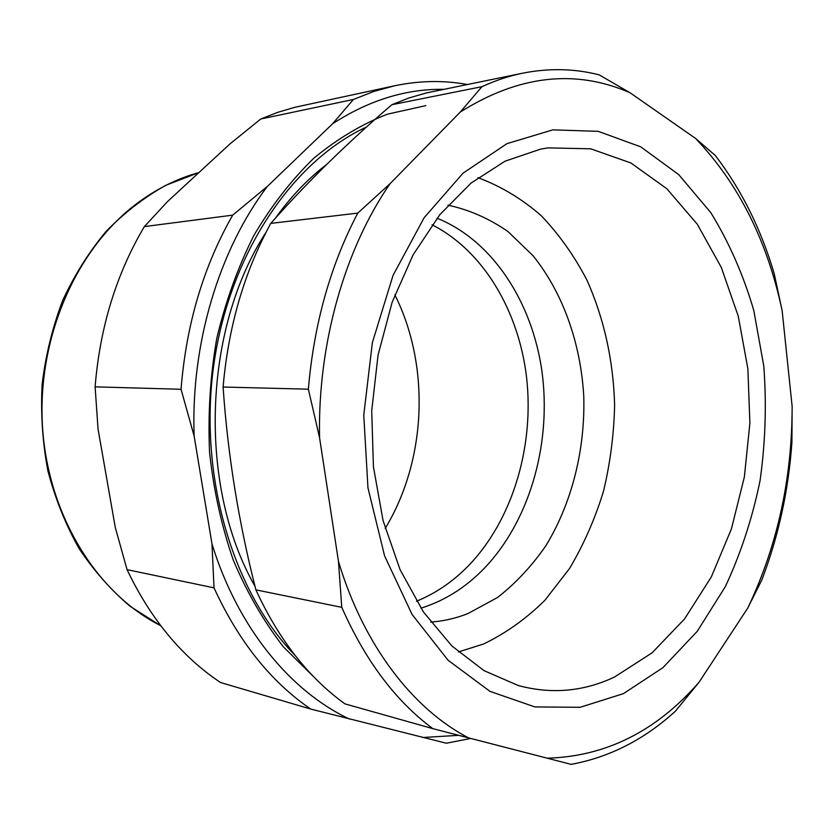 <?xml version="1.0" encoding="UTF-8"?>
<svg xmlns="http://www.w3.org/2000/svg" width="834" height="834" viewBox="0 0 834 834"><rect width="100%" height="100%" fill="white"/><g stroke="black" fill="none" stroke-linecap="round" stroke-linejoin="round"><path stroke-width="1.25" d="M127.049 569.643L115.28 527.442L98.058 429.156L95.107 386.84L181.051 389.28L194.134 436.036L211.972 543.831L214.025 587.855L127.049 569.643C150.725 619.141 181.875 656.765 220.52 682.514L310.759 709.077L446.357 743.24L470.584 738.486M144.365 226.598L167.582 201.505L230.257 143.657L260.719 119.022L353.407 99.465L332.61 123.755L267.307 186.462L232.696 215.141L144.365 226.598C116.353 273.896 99.934 327.314 95.107 386.84M260.719 119.022L277.764 112.329L294.975 107.273L394.618 85.777C419.377 80.596 443.605 80.168 467.311 84.495M181.051 389.28C186.222 324.457 203.433 266.411 232.696 215.141M310.759 709.077C270.852 681.795 238.607 641.388 214.025 587.855M353.407 99.465L373.924 91.417L394.618 85.777M194.134 436.036C190.705 343.733 219.144 249.971 267.307 186.462M349.415 719.054C290.378 691.219 237.753 627.814 211.972 543.831M332.61 123.755C368.899 100.268 405.908 88.8 443.625 89.332M295.226 655.587C232.655 591.4 198.117 475.244 213.879 364.177C229.642 253.046 292.817 160.941 366.689 126.904M399.851 719.346L372.454 711.621M315.805 678.897L283.508 646.965C263.867 621.653 247.145 592.765 233.364 560.292C221.563 526.171 213.629 490.173 209.563 452.32C207.854 413.998 210.251 376.03 216.757 338.416C225.545 301.658 237.888 267.38 253.786 235.595C271.425 205.758 291.483 179.925 313.959 158.085C337.405 138.809 361.893 124.172 387.414 114.175L425.851 105.626M458.533 735.348L422.692 737.506M394.857 294.798C430.49 366.105 426.591 460.264 385.204 528.391M432.075 224.784C483.584 250.971 518.967 311.374 526.64 377.938C534.031 444.637 513.932 515.297 472.649 561.272C456.281 579.307 437.569 592.62 416.52 601.231M437.026 218.206C492.446 240.494 532.092 301.814 541.912 371.109C551.462 440.55 531.487 515.422 488.609 563.659C469.135 585.312 446.576 600.157 420.909 608.194M255.902 589.867C238.743 522.908 227.807 455.301 223.095 387.028L308.361 389.186L319.558 437.662L338.468 561.407L341.773 607.34L255.902 589.867C278.827 639.605 308.507 677.615 344.953 703.875L432.836 728.645L571.102 764.361C609.591 757.272 644.38 739.529 675.467 711.131L699.017 682.275L747.796 608.007L761.755 580.12C778.456 536.512 788.505 490.611 791.914 442.416L792.133 406.387L782.156 310.811L774.244 273.813C761.015 228.975 741.374 189.547 715.322 155.541L695.608 138.454L629.983 92.72L599.166 74.852C574.501 68.565 549.074 67.992 522.876 73.142C509.157 75.936 495.511 80.45 481.948 86.673L460.305 112.027L390.072 183.668L357.786 213.108L270.779 223.387C306.891 182.51 347.246 142.958 391.855 104.719L481.948 86.673M546.906 758.2C605.578 756.626 656.275 731.324 699.017 682.275M747.796 608.007C777.34 545.999 792.123 478.789 792.133 406.387M782.156 310.811C767.478 241.151 738.622 183.699 695.608 138.454M629.983 92.72C575.283 68.847 518.727 75.279 460.305 112.027M390.072 183.668C344.796 249.012 317.598 343.796 319.558 437.662M338.468 561.407C363.718 645.797 413.257 709.275 468.771 738.017M552.869 129.854L506.916 143.667L463.026 173.191L424.12 217.747L393.064 275.345L372.36 342.638L363.76 415.186L367.971 487.942L384.568 555.83L412.038 614.387L448.087 660.247L489.965 691.355L534.855 706.919L580.099 707.305L623.415 693.648L662.957 667.648L697.287 631.275L725.361 586.594C740.821 553.453 752.383 518.143 760.055 480.665C765.424 442.562 766.665 404.344 763.788 366.032L753.769 310.384C743.292 274.72 728.958 242.11 710.756 212.566L678.72 174.619L640.773 146.857L598.239 131.345L552.869 129.854M357.786 213.108C330.441 265.181 313.97 323.873 308.361 389.186M522.876 73.142L426.299 92.96L409.014 97.953L391.855 104.719M270.779 223.387C244.299 271.905 228.401 326.448 223.095 387.028M614.606 676.979L652.032 652.876L684.61 618.88L711.308 576.93L731.387 528.996L744.355 477.038L749.891 422.994L747.869 368.753L738.278 316.232L721.285 267.38L697.276 224.21L666.835 188.724L630.89 162.964L590.722 148.817L548.021 147.879L540.526 149.15L505.081 161.171L471.022 183.115L439.862 214.64L413.091 254.87L392.105 302.346L378.052 355.128L371.714 410.839L373.434 466.873L383.087 520.635L400.091 569.685L423.443 611.979L451.892 645.975L484.022 670.651L518.362 685.558C551.639 694.451 583.717 691.584 614.606 676.979M458.398 651.959L483.512 644.025C505.852 633.256 526.348 618.64 544.988 600.199L569.591 568.413C583.685 544.633 594.976 518.967 603.451 491.414C610.238 463.183 613.96 434.389 614.616 405.053C613.355 360.559 604.181 318.995 587.073 280.36C574.376 255.955 559.072 234.375 541.172 215.62C521.938 198.857 500.89 186.201 477.997 177.684M430.73 622.101C443.511 621.174 455.948 618.317 468.03 613.532L497.554 597.478C515.839 583.195 531.988 565.869 546.02 545.499C572.009 502.756 585.249 449.516 583.769 396.327C580.735 343.295 562.981 292.859 532.989 255.673L508.01 231.581C489.402 218.633 469.386 209.824 447.962 205.164M326.803 164.361C308.007 178.664 290.941 196.532 275.606 217.955M266.056 232.259C202.756 329.461 197.971 486.587 255.016 586.354M341.773 607.34C365.271 660.601 395.629 701.029 432.836 728.645M160.67 625.667C97.224 593.672 48.309 516.069 42.544 427.54C36.8 339.042 75.498 250.179 135.702 204.413C155.635 189.287 176.725 178.664 198.961 172.544L165.841 185.294C144.438 197.199 124.579 212.503 106.262 231.227C89.144 251.712 74.633 274.772 62.717 300.386C52.552 327.137 45.693 355.076 42.138 384.213C40.595 413.57 42.534 442.5 47.934 470.981C55.252 498.742 65.605 524.544 78.98 548.386C93.877 570.737 110.901 590.024 130.073 606.266L160.743 625.761"/></g></svg>
